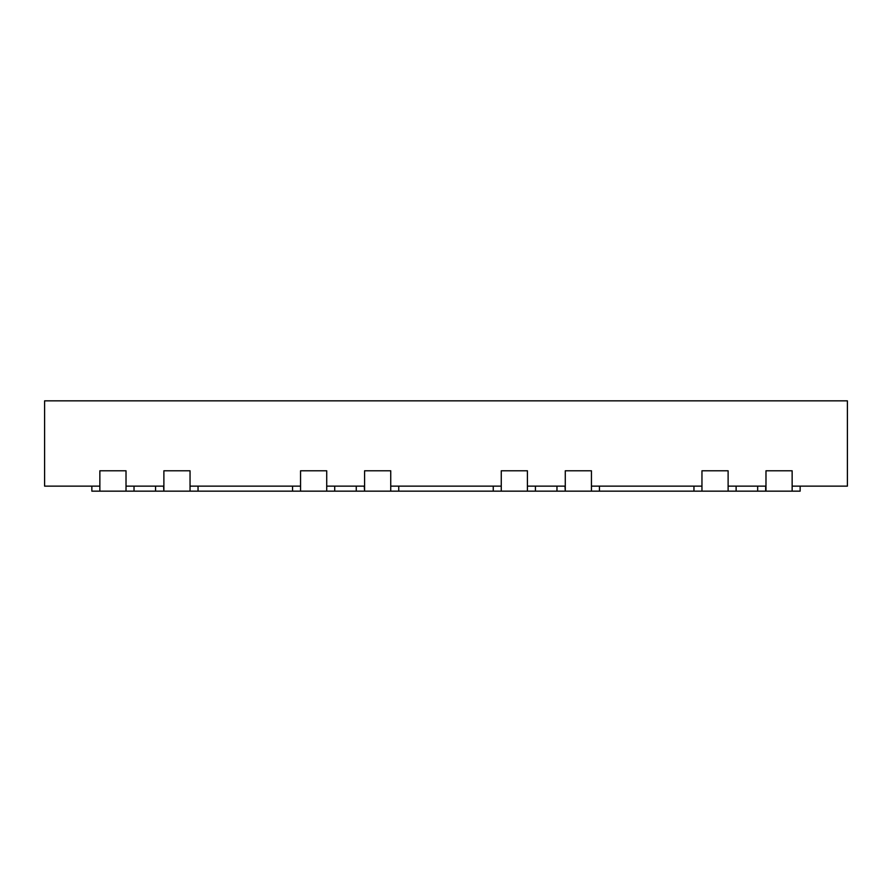 <?xml version="1.0" encoding="UTF-8"?>
<svg xmlns="http://www.w3.org/2000/svg" width="892" height="892" viewBox="0 0 892 892"><rect width="100%" height="100%" fill="white"/><g stroke="black" fill="none" stroke-linecap="round" stroke-linejoin="round"><path stroke-width="1.34" d="M800.146 486.14L800.146 491.157L792.141 491.157L792.141 470.786L765.983 470.786L765.983 491.157L792.141 491.157L792.141 486.14L847.4 486.14L847.4 400.842L44.6 400.842L44.6 486.14L99.859 486.14M300.559 486.14L190.041 486.14L190.041 491.157L190.041 470.786L163.883 470.786L163.883 491.157L163.57 486.14L126.017 486.14L126.017 491.157L126.017 470.786L99.859 470.786L99.859 491.157L91.854 491.157L91.854 486.14M501.259 486.14L390.741 486.14L390.741 491.157L390.741 470.786L364.583 470.786L364.583 491.157L364.27 486.14L326.717 486.14L326.717 491.157L326.717 470.786L300.559 470.786L300.559 491.157L163.883 491.157M701.959 486.14L591.441 486.14L591.441 491.157L591.441 470.786L565.283 470.786L565.283 491.157L564.971 486.14L527.417 486.14L527.417 491.157L527.417 470.786L501.259 470.786L501.259 491.157L364.583 491.157M728.117 491.157L728.117 470.786L701.959 470.786L701.959 491.157L728.117 491.157L728.117 486.14L765.671 486.14L765.671 491.157L728.117 491.157M701.959 491.157L565.283 491.157M398.746 486.14L398.746 491.157M292.554 486.14L292.554 491.157M198.046 486.14L198.046 491.157M693.954 486.14L693.954 491.157M599.446 486.14L599.446 491.157M493.254 486.14L493.254 491.157M163.57 491.157L99.859 491.157M134.023 486.14L134.023 491.157M155.565 486.14L155.565 491.157M364.27 491.157L300.559 491.157M334.723 486.14L334.723 491.157M356.265 486.14L356.265 491.157M564.971 491.157L501.259 491.157M535.423 486.14L535.423 491.157M556.965 486.14L556.965 491.157M736.123 486.14L736.123 491.157M757.665 486.14L757.665 491.157"/></g></svg>
